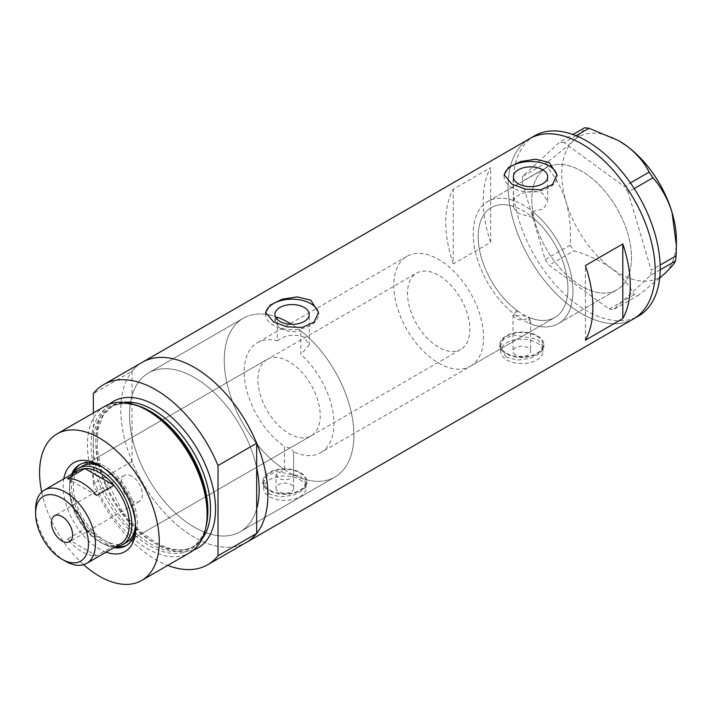 <?xml version="1.0" encoding="UTF-8"?>
<svg xmlns="http://www.w3.org/2000/svg" width="712" height="712" viewBox="0 0 712 712"><rect width="100%" height="100%" fill="white"/><g stroke="black" fill="none" stroke-linecap="round" stroke-linejoin="round"><path stroke-width="0.53" stroke-dasharray="3.56 2.67" d="M470.409 366.253A63.466 36.641 -120 0 0 480.137 315.389A63.466 36.641 -120 0 0 438.672 259.462A63.466 36.641 -120 0 0 406.944 256.32A63.466 36.641 -120 0 0 397.216 307.175A63.466 36.641 -120 0 0 438.672 363.102A63.466 36.641 -120 0 0 470.409 366.253L554.799 317.525A63.466 36.641 -120 0 0 564.527 266.671A63.466 36.641 -120 0 0 523.071 210.743A63.466 36.641 -120 0 0 491.333 207.601A63.466 36.641 -120 0 0 481.606 258.456A63.466 36.641 -120 0 0 523.071 314.384A63.466 36.641 -120 0 0 554.799 317.525A63.466 36.641 60 0 0 566.129 272.829A63.466 36.641 60 0 0 532.62 217.445L532.62 211.562A70.515 40.718 60 0 1 570.757 273.283A70.515 40.718 60 0 1 558.324 323.631A70.515 40.718 60 0 1 529.176 323.23L530.636 320.631L528.055 317.258C524.611 315.434 520.917 315.069 516.965 316.181L516.965 310.37A63.466 36.641 60 0 1 480.529 254.522A63.466 36.641 60 0 1 491.333 207.601A63.466 36.641 60 0 1 513.521 206.418L513.521 200.535C514.536 194.518 533.43 187.977 542.678 193.664L547.706 201.523L547.706 176.772M516.965 310.37L513.005 314.846L515.586 318.7C520.543 320.658 525.073 320.231 529.176 317.427L529.176 323.23M276.034 474.779L278.615 478.553C286.162 480.831 291.172 479.639 293.656 474.957L293.656 451.844L291.075 448.32L284.515 446.566L284.515 469.68L276.034 474.779L276.034 488.192A8.811 5.091 180 0 1 281.471 483.493A8.811 5.091 180 0 1 291.075 484.596A8.811 5.091 180 0 1 293.656 488.192A8.811 5.091 180 0 1 288.218 492.891A8.811 5.091 180 0 1 278.615 491.796A8.811 5.091 180 0 1 276.034 488.192M277.324 317.258A91.67 52.928 -120 0 0 243.246 318.264A91.67 52.928 60 0 1 277.324 317.258L277.324 340.852A63.466 36.641 -120 0 0 257.352 342.686A63.466 36.641 -120 0 0 246.797 390.603A63.466 36.641 -120 0 0 284.515 446.566M277.324 340.852C285.218 334.96 294.172 333.705 304.202 337.105L309.231 345.062L300.838 354.425L300.838 330.831A91.67 52.928 -120 0 1 350.98 411.162A91.67 52.928 -120 0 1 334.916 477.04A91.67 52.928 60 0 1 289.081 472.501A91.67 52.928 60 0 1 229.193 391.716A91.67 52.928 60 0 1 243.246 318.264A91.67 52.928 -120 0 0 228.356 388.779A91.67 52.928 -120 0 0 284.515 469.68M532.62 217.445L518.416 213.422L513.397 207.379L513.521 206.418M515.586 354.977A8.811 5.091 180 0 1 513.005 351.372A8.811 5.091 180 0 1 518.452 346.673A8.811 5.091 180 0 1 528.055 347.776A8.811 5.091 180 0 1 530.636 351.372A8.811 5.091 180 0 1 525.198 356.08A8.811 5.091 180 0 1 515.586 354.977M536.786 342.739A21.155 12.211 180 0 1 542.98 351.372A21.155 12.211 180 0 1 529.915 362.657A21.155 12.211 180 0 1 506.864 360.014A21.155 12.211 180 0 1 500.669 351.372A21.155 12.211 180 0 1 513.726 340.087A21.155 12.211 180 0 1 536.786 342.739M536.786 336.117A21.155 12.211 180 0 1 542.98 344.75A21.155 12.211 180 0 1 529.915 356.036A21.155 12.211 180 0 1 506.864 353.392A21.155 12.211 180 0 1 500.669 344.75A21.155 12.211 180 0 1 513.726 333.465A21.155 12.211 180 0 1 536.786 336.117M299.805 479.559A21.155 12.211 180 0 1 306 488.192A21.155 12.211 180 0 1 292.943 499.477A21.155 12.211 180 0 1 269.884 496.834A21.155 12.211 180 0 1 263.689 488.192A21.155 12.211 180 0 1 276.745 476.907A21.155 12.211 180 0 1 299.805 479.559M299.805 472.937A21.155 12.211 180 0 1 306 481.57A21.155 12.211 180 0 1 292.943 492.855A21.155 12.211 180 0 1 269.884 490.212A21.155 12.211 180 0 1 263.689 481.57A21.155 12.211 180 0 1 276.745 470.285A21.155 12.211 180 0 1 299.805 472.937M506.241 357.202L499.788 347.251L503.491 339.295L513.397 334.809L537.409 339.215L543.861 347.251L540.15 353.419L530.253 358.323L517.544 360.094L506.241 357.202M506.241 353.748A22.036 12.727 180 0 1 499.788 344.75A22.036 12.727 180 0 1 513.388 333.002A22.036 12.727 180 0 1 537.409 335.761A22.036 12.727 180 0 1 543.861 344.75A22.036 12.727 180 0 1 530.253 356.507A22.036 12.727 180 0 1 506.241 353.748M269.261 494.021L262.808 484.071L266.51 476.114L276.425 471.629L300.428 476.034L306.881 484.071L303.178 490.239L293.273 495.143L280.564 496.914L269.261 494.021M269.261 490.568A22.036 12.727 180 0 1 262.808 481.57A22.036 12.727 180 0 1 276.407 469.813A22.036 12.727 180 0 1 300.428 472.572A22.036 12.727 180 0 1 306.881 481.57A22.036 12.727 180 0 1 293.282 493.327A22.036 12.727 180 0 1 269.261 490.568M276.292 318.326L274.921 321.735L279.95 328.072C286.322 331.578 293.282 332.495 300.838 330.831M504.176 175.633A26.442 15.263 -0 0 0 504.105 176.772A26.442 15.263 -0 0 0 511.848 187.567A26.442 15.263 -0 0 0 540.666 190.878A26.442 15.263 -0 0 0 556.989 176.772A26.442 15.263 -0 0 0 556.944 175.82M265.701 313.316A26.442 15.263 -0 0 0 265.629 314.455A26.442 15.263 -0 0 0 273.372 325.25A26.442 15.263 -0 0 0 302.191 328.552A26.442 15.263 -0 0 0 318.522 314.455A26.442 15.263 -0 0 0 318.469 313.502M194.34 377.502A91.67 52.928 -120 0 0 148.505 372.954A91.67 52.928 -120 0 0 134.452 446.415A91.67 52.928 -120 0 0 194.34 527.2A91.67 52.928 -120 0 0 240.175 531.739A91.67 52.928 -120 0 0 256.667 508.893A91.67 52.928 60 0 1 240.175 531.739A91.67 52.928 60 0 1 194.34 527.2A91.67 52.928 60 0 1 132.014 436.928L132.014 395.801A91.67 52.928 60 0 1 148.505 372.954A91.67 52.928 60 0 1 194.34 377.502A91.67 52.928 60 0 1 256.667 467.775A91.67 52.928 -120 0 0 194.34 377.502M516.965 316.181A70.515 40.718 60 0 1 475.919 254.068A70.515 40.718 60 0 1 487.809 201.487A70.515 40.718 60 0 1 513.521 200.535M581.659 286.313A70.515 40.718 60 0 1 535.593 224.173A70.515 40.718 60 0 1 546.398 167.667A70.515 40.718 60 0 1 581.659 171.156A70.515 40.718 60 0 1 627.726 233.296A70.515 40.718 60 0 1 616.921 289.802A70.515 40.718 60 0 1 581.659 286.313M132.014 371.281L132.014 395.801A91.67 52.928 60 0 0 132.014 436.928L132.014 461.447A104.014 60.057 -120 0 0 246.352 542.428A104.014 60.057 60 0 1 194.34 537.275A104.014 60.057 60 0 1 126.389 445.623A104.014 60.057 60 0 1 142.338 362.274A104.014 60.057 -120 0 0 132.014 371.281L93.37 393.594M633.662 318.816A104.014 60.057 60 0 1 581.659 313.663A104.014 60.057 60 0 1 513.708 222.002A104.014 60.057 60 0 1 529.648 138.653A104.014 60.057 -120 0 0 513.681 221.922A104.014 60.057 -120 0 0 633.662 318.816M293.656 488.192L293.656 451.844A63.466 36.641 -120 0 0 320.818 452.618L554.799 317.525A63.466 36.641 60 0 1 529.176 317.427M453.259 263.894A104.014 60.057 60 0 1 453.259 189.258L490.657 167.667A104.014 60.057 -120 0 0 490.657 242.303L453.259 263.894L453.259 189.258M532.62 211.562L543.398 208.954L547.706 201.523M293.656 474.957A91.67 52.928 -120 0 0 334.916 477.04L240.175 531.739L334.916 477.04A91.67 52.928 60 0 0 349.458 405.244A91.67 52.928 60 0 0 291.671 324.352M320.818 452.618A63.466 36.641 -120 0 0 300.838 354.425M490.657 242.303L490.657 167.667M585.398 340.176L585.398 265.549M476.987 257.94A70.515 40.718 -120 0 0 558.324 323.631A70.515 40.718 -120 0 0 569.155 267.178A70.515 40.718 -120 0 0 487.809 201.487A70.515 40.718 -120 0 0 476.987 257.94M535.575 224.111A70.515 40.718 -120 0 0 616.921 289.802A70.515 40.718 -120 0 0 627.744 233.358A70.515 40.718 -120 0 0 546.398 167.667A70.515 40.718 -120 0 0 535.575 224.111M534.641 135.778A104.014 60.057 -120 0 0 518.665 219.038A104.014 60.057 -120 0 0 638.655 315.932M660.184 269.83L650.581 275.375L613.628 309.542L638.522 295.177L634.054 294.724C629.381 285.12 621.87 276.363 611.519 268.433C600.786 260.921 588.263 255.047 573.952 250.82L570.116 245.204C571.211 230.092 569.858 215.638 566.058 201.825C561.732 188.271 555.369 176.71 546.958 167.133L547.599 161.962C558.11 153.89 566.779 146.743 573.596 140.54C579.791 134.719 583.448 130.474 584.552 127.795M659.677 278.063L638.522 295.177M634.054 294.724L609.161 309.097L549.059 265.193L573.952 250.82M570.116 245.204L545.223 259.577L522.074 181.507L546.958 167.133M547.599 161.962L522.706 176.336L559.659 142.169L572.938 134.506M576.088 135.716L564.127 142.614L624.237 186.517L630.449 182.931M634.232 188.573L628.064 192.133L651.222 270.204L660.14 265.051M676.4 240.247A81.097 46.823 60 0 1 664.519 273.746A81.097 46.823 60 0 1 611.519 268.433A81.097 46.823 60 0 1 566.058 201.825A81.097 46.823 60 0 1 573.596 140.54A81.097 46.823 60 0 1 618.826 140.789M650.581 275.375L651.222 270.204M628.064 192.133L624.237 186.517M564.127 142.614L559.659 142.169M522.706 176.336L522.074 181.507M545.223 259.577L549.059 265.193M609.161 309.097L613.628 309.542M106.079 552.165A51.3 29.619 60 0 1 99.422 549.041A51.3 29.619 60 0 1 63.769 478.882M135.663 526.159A46.716 26.976 -120 0 0 135.698 524.352A46.716 26.976 -120 0 0 102.67 467.134L99.431 465.265L102.67 467.134A46.716 26.976 -120 0 0 101.086 466.262M71.609 474.352A46.716 26.976 -120 0 0 102.67 543.425A46.716 26.976 -120 0 0 113.92 547.635M135.538 524.032A44.073 25.445 -120 0 0 104.415 468.282A44.073 25.445 -120 0 0 102.866 467.437M267.045 359.48A44.073 25.445 -120 0 0 260.289 394.804A44.073 25.445 -120 0 0 289.081 433.635A44.073 25.445 -120 0 0 311.117 435.824A44.073 25.445 -120 0 0 317.872 400.5A44.073 25.445 -120 0 0 289.081 361.669A44.073 25.445 -120 0 0 267.045 359.48L82.378 466.102A44.073 25.445 -120 0 0 75.623 501.417A44.073 25.445 -120 0 0 104.415 540.257A44.073 25.445 -120 0 0 126.451 542.437L460.709 349.458A44.073 25.445 -120 0 0 467.464 314.134A44.073 25.445 -120 0 0 438.672 275.304A44.073 25.445 -120 0 0 416.636 273.114A44.073 25.445 -120 0 0 409.881 308.43A44.073 25.445 -120 0 0 438.672 347.269A44.073 25.445 -120 0 0 460.709 349.458M126.878 545.205A46.716 26.976 -120 0 0 127.768 544.733A46.716 26.976 -120 0 0 134.933 507.291A46.716 26.976 -120 0 0 104.415 466.129A46.716 26.976 -120 0 0 81.052 463.815A46.716 26.976 -120 0 0 80.198 464.34M73.354 473.329A46.716 26.976 -120 0 0 104.415 542.419A46.716 26.976 -120 0 0 115.673 546.629A44.073 25.445 60 0 1 100.668 542.419L100.668 542.419A44.073 25.445 60 0 1 69.509 488.441A44.073 25.445 60 0 1 73.345 473.347M206.293 525.394A82.405 47.571 60 0 1 149.333 545.615A82.405 47.571 60 0 1 91.394 452.013A82.405 47.571 60 0 1 137.06 405.475M104.976 406.232A84.621 48.861 -120 0 0 91.999 474.041A84.621 48.861 -120 0 0 147.286 548.614A84.621 48.861 -120 0 0 189.597 552.806M132.014 461.447L93.37 483.759A104.014 60.057 -120 0 0 167.765 565.408M93.37 483.759L93.37 412.933M41.705 492.063A84.621 48.861 -120 0 0 83.633 564.678M131.836 476.203A14.988 8.651 -120 0 0 124.342 475.456A14.988 8.651 -120 0 0 122.046 487.471A14.988 8.651 -120 0 0 131.836 500.669A14.988 8.651 -120 0 0 139.33 501.417A14.988 8.651 -120 0 0 141.626 489.402A14.988 8.651 -120 0 0 131.836 476.203M78.267 470.507A42.311 24.43 -120 0 0 69.509 489.874A42.311 24.43 -120 0 0 84.888 528.954L67.435 539.029A42.311 24.43 -120 0 0 81.969 551.773A42.311 24.43 -120 0 0 96.512 555.814L113.965 545.739A42.311 24.43 -120 0 0 120.577 543.79M99.422 541.698A42.311 24.43 -120 0 0 113.965 545.739L84.888 528.954A42.311 24.43 -120 0 0 99.422 541.698L100.668 542.419L99.422 541.698M65.522 561.27A42.311 24.43 60 0 1 35.6 509.454M67.435 539.029L96.512 555.814M96.512 495.418L67.435 478.642M206.435 524.664A81.097 46.823 60 0 1 191.083 547.875A81.097 46.823 60 0 1 150.535 543.852A81.097 46.823 60 0 1 97.562 472.394A81.097 46.823 60 0 1 109.986 407.406A81.097 46.823 60 0 1 137.763 405.715M193.593 550.011A84.621 48.861 60 0 1 155.697 543.754A84.621 48.861 60 0 1 101.62 473.026A84.621 48.861 60 0 1 109.39 404.167M123.14 402.36A81.097 46.823 -120 0 0 112.656 405.867A81.097 46.823 -120 0 0 100.223 470.854A81.097 46.823 -120 0 0 153.205 542.313A81.097 46.823 -120 0 0 193.753 546.335A81.097 46.823 -120 0 0 202.03 539.011M406.944 256.32L257.352 342.686M513.005 314.846L513.005 351.372M542.98 351.372L542.98 344.75M306 488.192L306 481.57M499.788 344.75L499.788 347.251M262.808 481.57L262.808 484.071M274.921 321.735L274.921 314.455M513.397 207.379L513.397 176.772M504.105 176.772L504.105 174.698M265.629 314.455L265.629 312.381M243.246 318.264L148.505 372.954L243.246 318.264M487.809 201.487L546.398 167.667L487.809 201.487M558.324 323.631L616.921 289.802L558.324 323.631M318.522 314.455L318.522 312.381M556.989 176.772L556.989 174.698M309.231 345.062L309.231 314.455M306.881 481.57L306.881 484.071M543.861 344.75L543.861 347.251M263.689 488.192L263.689 481.57M500.669 351.372L500.669 344.75M530.636 320.631L530.636 351.372M81.052 463.815L79.308 464.82M109.986 407.406C120.746 401.443 133.972 402.814 149.654 411.509C199.093 436.723 226.808 532.3 191.083 547.875L193.753 546.335C183.518 552.129 170.595 550.732 154.967 542.144L138.253 529.621L122.865 512.355L101.389 469.92L97.197 448.533L97.936 429.647L103.347 415.052L112.656 405.867L109.986 407.406M127.768 544.733L126.024 545.739M311.117 435.824L126.451 542.437M135.698 524.352L135.698 528.09M124.342 475.456L54.539 515.764M82.378 466.102L416.636 273.114M69.509 489.874L69.509 488.441M139.33 501.417L69.518 541.716"/><path stroke-width="1.07" d="M291.671 324.352A91.67 52.928 60 0 0 289.081 322.803A91.67 52.928 60 0 0 277.324 317.258L276.292 318.326M304.202 307.45A17.15 9.906 -0 0 0 285.512 305.306A17.15 9.906 -0 0 0 274.921 314.455A17.15 9.906 -0 0 0 279.95 321.45A17.15 9.906 -0 0 0 298.639 323.604A17.15 9.906 -0 0 0 309.231 314.455A17.15 9.906 -0 0 0 304.202 307.45M542.678 169.768A17.15 9.906 -0 0 0 523.987 167.623A17.15 9.906 -0 0 0 513.397 176.772A17.15 9.906 -0 0 0 518.416 183.776A17.15 9.906 -0 0 0 537.115 185.921A17.15 9.906 -0 0 0 547.706 176.772A17.15 9.906 -0 0 0 542.678 169.768M549.246 162.523L535.682 159.194L520.454 161.58L508.555 167.516L504.105 174.698L511.848 184.114L525.403 189.143L540.639 189.801L552.548 184.47L556.989 174.698L549.246 162.523M556.944 175.82A26.442 15.263 -0 0 0 549.246 165.976A26.442 15.263 -0 0 0 521.344 162.461A26.442 15.263 -0 0 0 504.176 175.633M310.77 300.197L297.207 296.877L281.988 299.262L270.079 305.199L265.629 312.381L273.372 321.788L286.927 326.826L302.164 327.484L314.072 322.153L318.522 312.381L310.77 300.197M318.469 313.502A26.442 15.263 -0 0 0 310.77 303.659A26.442 15.263 -0 0 0 282.878 300.135A26.442 15.263 -0 0 0 265.701 313.316M585.398 340.176L622.795 318.584A104.014 60.057 -120 0 0 622.795 243.958L585.398 265.549A104.014 60.057 60 0 1 585.398 340.176M103.694 384.578A104.014 60.057 -120 0 1 155.697 389.731A104.014 60.057 -120 0 1 218.023 465.559L256.667 443.247A104.014 60.057 -120 0 0 194.34 367.419A104.014 60.057 60 0 1 262.292 459.08A104.014 60.057 60 0 1 246.352 542.428A104.014 60.057 -120 0 0 256.667 533.422L218.023 555.734A104.014 60.057 -120 0 1 207.699 564.741L633.662 318.816A104.014 60.057 -120 0 0 649.638 235.547A104.014 60.057 -120 0 0 529.648 138.653A104.014 60.057 60 0 1 581.659 143.806A104.014 60.057 60 0 1 649.611 235.467A104.014 60.057 60 0 1 633.662 318.816L638.655 315.932A104.014 60.057 -120 0 0 654.622 232.673A104.014 60.057 -120 0 0 534.641 135.778L142.338 362.274A104.014 60.057 60 0 1 194.34 367.419A104.014 60.057 -120 0 0 142.338 362.274L103.694 384.578A104.014 60.057 -120 0 0 93.37 393.594L93.37 412.933M256.667 443.247L256.667 508.893A91.67 52.928 -120 0 0 256.667 467.775A91.67 52.928 60 0 1 256.667 508.893L256.667 533.422M622.795 318.584L622.795 243.958M660.14 265.051L676.106 255.831L675.474 261.001C674.424 263.618 670.775 267.863 664.519 273.746L659.677 278.063M675.474 261.001L660.184 269.83M572.938 134.506L584.552 127.795L589.02 128.24L618.559 140.638L626.596 145.853C636.831 153.65 644.342 162.416 649.122 172.144L652.957 177.76C661.386 187.381 667.749 198.942 672.057 212.461L676.4 245.676L676.106 255.831M589.02 128.24L576.088 135.716M630.449 182.931L649.122 172.144M652.957 177.76L634.232 188.573M618.826 140.789A81.097 46.823 60 0 1 619.057 140.931A81.097 46.823 60 0 1 626.596 145.853A81.097 46.823 60 0 1 672.057 212.461A81.097 46.823 60 0 1 676.4 240.247L676.4 245.676M63.769 478.882A51.3 29.619 60 0 1 99.422 465.265L99.422 465.265A51.3 29.619 60 0 1 135.698 528.09A51.3 29.619 60 0 1 106.079 552.165M101.086 466.262A46.716 26.976 -120 0 0 79.308 464.82A46.716 26.976 -120 0 0 71.609 474.352M102.866 467.437A44.073 25.445 -120 0 0 82.378 466.102L78.632 468.265A44.073 25.445 60 0 1 100.668 470.445A44.073 25.445 60 0 1 129.468 509.285A44.073 25.445 60 0 1 122.713 544.6A44.073 25.445 60 0 1 115.655 546.638A46.716 26.976 -120 0 0 126.878 545.205M80.198 464.34A46.716 26.976 -120 0 0 73.354 473.329A44.073 25.445 60 0 1 78.632 468.265M134.684 404.701L137.06 405.475A82.405 47.571 60 0 1 149.333 411.055A82.405 47.571 60 0 1 206.293 525.394L205.777 527.841A84.621 48.861 -120 0 0 147.286 410.423A84.621 48.861 -120 0 0 134.684 404.701A84.621 48.861 -120 0 0 104.976 406.232L57.111 433.866A84.621 48.861 -120 0 0 41.705 492.063M83.633 564.678A84.621 48.861 -120 0 0 99.422 576.239A84.621 48.861 -120 0 0 141.733 580.431L189.597 552.806A84.621 48.861 -120 0 0 205.777 527.841M141.733 580.431A84.621 48.861 -120 0 0 154.709 512.622A84.621 48.861 -120 0 0 99.422 438.058A84.621 48.861 -120 0 0 57.111 433.866M167.765 565.408A104.014 60.057 -120 0 0 207.699 564.741M218.023 465.559L218.023 555.734M113.92 547.635A46.716 26.976 -120 0 0 126.024 545.739A46.716 26.976 -120 0 0 135.663 526.159M122.713 544.6L126.451 542.437A44.073 25.445 -120 0 0 135.538 524.032M65.522 561.27L62.024 559.258A37.371 21.582 -120 0 0 88.457 543.995A37.371 21.582 -120 0 0 62.024 498.222A37.371 21.582 -120 0 0 35.6 513.486A37.371 21.582 -120 0 0 62.024 559.258L65.522 561.27A42.311 24.43 60 0 0 86.677 563.37L120.577 543.79A42.311 24.43 -120 0 0 113.965 485.344A42.311 24.43 -120 0 0 99.422 472.599A42.311 24.43 -120 0 0 84.888 468.558A42.311 24.43 -120 0 0 78.267 470.507L44.367 490.087A42.311 24.43 60 0 1 65.522 492.179A42.311 24.43 60 0 1 93.156 529.461A42.311 24.43 60 0 1 86.677 563.37M62.024 516.503A14.988 8.651 -120 0 0 54.539 515.764A14.988 8.651 -120 0 0 52.234 527.77A14.988 8.651 -120 0 0 62.024 540.978A14.988 8.651 -120 0 0 69.518 541.716A14.988 8.651 -120 0 0 71.814 529.71A14.988 8.651 -120 0 0 62.024 516.503M96.512 495.418L113.965 485.344L84.888 468.558L67.435 478.642A42.311 24.43 -120 0 1 81.969 482.683A42.311 24.43 -120 0 1 96.512 495.418M35.6 513.486L35.6 509.454A42.311 24.43 60 0 1 44.367 490.087M137.763 405.715A81.097 46.823 60 0 1 150.535 411.429A81.097 46.823 60 0 1 206.435 524.664M109.39 404.167A84.621 48.861 60 0 1 155.697 405.564A84.621 48.861 60 0 1 212.051 483.964A84.621 48.861 60 0 1 193.593 550.011M202.03 539.011A81.097 46.823 -120 0 0 203.267 472.715A81.097 46.823 -120 0 0 153.205 409.889A81.097 46.823 -120 0 0 123.14 402.36M619.057 140.931L618.559 140.638"/></g></svg>
